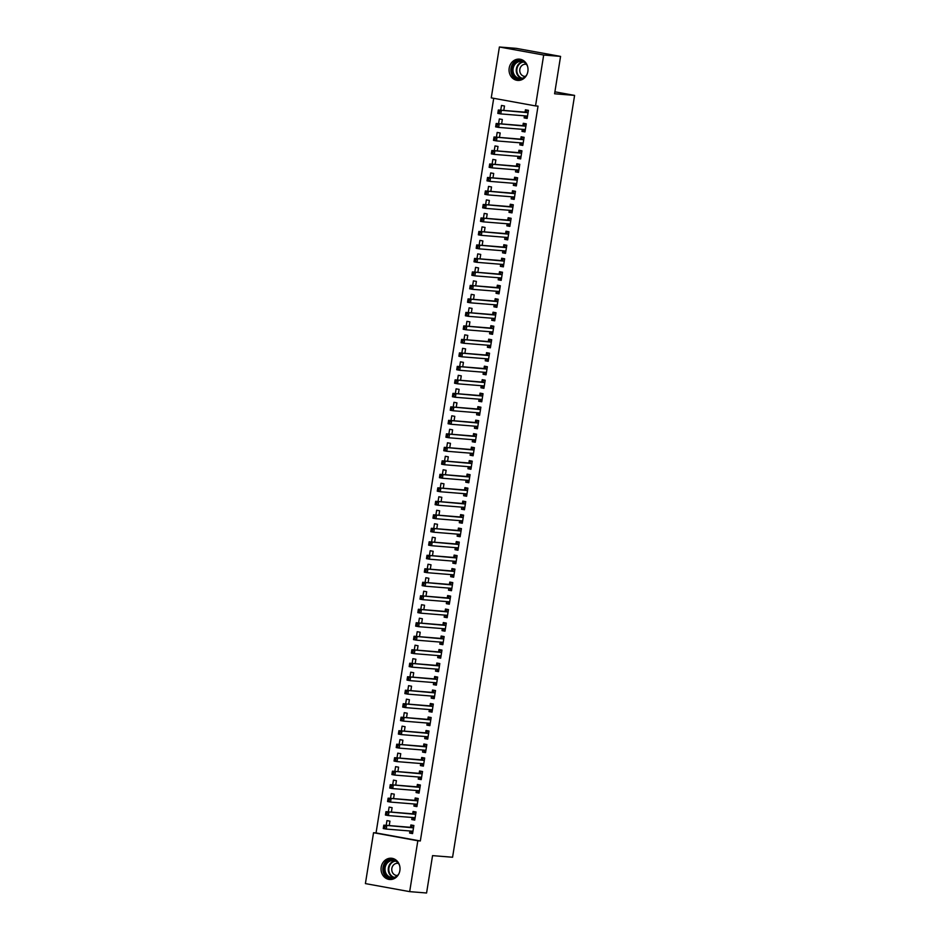 <?xml version="1.0" encoding="UTF-8"?>
<svg xmlns="http://www.w3.org/2000/svg" width="940" height="940" viewBox="0 0 940 940"><rect width="100%" height="100%" fill="white"/><g stroke="black" fill="none" stroke-linecap="round" stroke-linejoin="round"><path stroke-width="1.41" d="M527.869 71.475A10.669 9.482 94.6 0 1 517.682 80.405A10.669 9.482 94.6 0 1 509.198 68.079A10.669 9.482 94.6 0 1 519.397 59.138A10.669 9.482 94.6 0 1 527.869 71.475M399.876 870.558A10.669 9.482 94.6 0 1 389.689 879.499A10.669 9.482 94.6 0 1 381.205 867.162A10.669 9.482 94.6 0 1 391.404 858.232A10.669 9.482 94.6 0 1 399.876 870.558M493.712 98.312L376.047 832.934L373.544 832.723L417.83 840.771L409.676 891.637L365.402 883.6L373.544 832.723M491.256 97.866L499.399 47L543.684 55.037L535.53 105.915L491.256 97.866M543.684 55.037L560.569 56.4L516.283 48.363L499.399 47M560.569 56.4L554.588 93.777L574.598 95.398L554.894 91.815M574.598 95.398L452.575 857.245L432.553 855.623L426.572 893L409.676 891.637M498.576 123.692L499.34 118.945L502.336 119.486L501.619 123.927M525.014 131.635L521.982 131.388L524.966 131.929L526.271 123.833L523.274 123.293L522.922 125.478M521.982 131.388L522.311 129.321M494.252 150.67L495.016 145.935L498.012 146.476L497.295 150.917M520.701 158.613L517.658 158.367L520.654 158.919L521.947 150.823L518.951 150.271L518.598 152.456M517.658 158.367L517.987 156.31M489.94 177.66L490.692 172.913L493.688 173.465L492.971 177.907M516.377 185.603L513.334 185.356L516.33 185.897L517.623 177.801L514.627 177.261L514.286 179.446M513.334 185.356L513.663 183.3M485.616 204.65L486.368 199.903L489.364 200.443L488.647 204.897M512.053 212.593L509.01 212.346L512.006 212.887L513.299 204.791L510.303 204.25L509.962 206.436M509.01 212.346L509.339 210.278M481.292 231.639L482.044 226.893L485.04 227.433L484.323 231.875M507.729 239.583L504.686 239.336L507.682 239.876L508.975 231.78L505.99 231.24L505.638 233.425M504.686 239.336L505.015 237.268M476.968 258.618L477.731 253.882L480.716 254.423L480.011 258.864M503.405 266.561L500.362 266.326L503.358 266.866L504.651 258.77L501.666 258.23L501.314 260.404M500.362 266.326L500.691 264.257M472.644 285.607L473.407 280.86L476.392 281.413L475.687 285.854M499.081 293.55L496.038 293.304L499.034 293.856L500.327 285.76L497.342 285.208L496.99 287.393M496.038 293.304L496.379 291.247M468.32 312.597L469.084 307.85L472.068 308.39L471.363 312.844M494.757 320.54L491.726 320.293L494.71 320.834L496.014 312.738L493.018 312.197L492.666 314.383M491.726 320.293L492.055 318.225M463.996 339.587L464.76 334.84L467.756 335.38L467.039 339.834M490.433 347.53L487.402 347.283L490.386 347.823L491.69 339.728L488.694 339.187L488.342 341.373M487.402 347.283L487.731 345.215M459.672 366.565L460.436 361.829L463.432 362.37L462.715 366.812M486.121 374.508L483.078 374.273L486.062 374.813L487.366 366.718L484.37 366.177L484.018 368.351M483.078 374.273L483.407 372.205M455.348 393.555L456.112 388.819L459.108 389.36L458.391 393.801M481.797 401.498L478.754 401.251L481.75 401.803L483.043 393.707L480.046 393.155L479.706 395.34M478.754 401.251L479.083 399.195M451.036 420.544L451.788 415.797L454.784 416.349L454.067 420.791M477.473 428.487L474.43 428.24L477.426 428.781L478.719 420.685L475.722 420.145L475.382 422.33M474.43 428.24L474.759 426.184M446.712 447.534L447.464 442.787L450.46 443.328L449.743 447.781M473.149 455.477L470.106 455.23L473.102 455.771L474.395 447.675L471.41 447.135L471.058 449.32M470.106 455.23L470.435 453.162M442.387 474.524L443.139 469.777L446.136 470.317L445.431 474.759M468.825 482.467L465.782 482.22L468.778 482.761L470.071 474.665L467.086 474.124L466.734 476.31M465.782 482.22L466.111 480.152M438.064 501.502L438.827 496.767L441.812 497.307L441.107 501.748M464.501 509.445L461.458 509.198L464.454 509.75L465.747 501.655L462.762 501.102L462.41 503.288M461.458 509.198L461.798 507.142M433.74 528.491L434.503 523.745L437.488 524.297L436.783 528.738M460.177 536.435L457.146 536.188L460.13 536.728L461.434 528.633L458.438 528.092L458.086 530.278M457.146 536.188L457.474 534.131M429.416 555.481L430.179 550.734L433.164 551.275L432.459 555.728M455.853 563.424L452.822 563.178L455.806 563.718L457.11 555.622L454.114 555.082L453.762 557.267M452.822 563.178L453.151 561.11M425.091 582.471L425.855 577.724L428.852 578.264L428.135 582.706M451.529 590.414L448.498 590.167L451.482 590.708L452.786 582.612L449.79 582.072L449.438 584.257M448.498 590.167L448.827 588.099M420.768 609.449L421.531 604.714L424.528 605.254L423.811 609.696M447.217 617.392L444.173 617.157L447.17 617.698L448.462 609.602L445.466 609.05L445.113 611.235M444.173 617.157L444.503 615.089M416.455 636.439L417.207 631.692L420.204 632.244L419.487 636.686M442.893 644.382L439.849 644.135L442.846 644.687L444.138 636.58L441.142 636.039L440.801 638.225M439.849 644.135L440.179 642.079M412.131 663.428L412.883 658.682L415.88 659.222L415.163 663.675M438.569 671.371L435.526 671.125L438.522 671.665L439.814 663.57L436.818 663.029L436.477 665.215M435.526 671.125L435.855 669.057M407.807 690.418L408.559 685.671L411.555 686.212L410.839 690.665M434.245 698.361L431.202 698.115L434.198 698.655L435.49 690.559L432.506 690.019L432.153 692.204M431.202 698.115L431.531 696.047M403.483 717.396L404.247 712.661L407.231 713.202L406.527 717.643M429.921 725.339L426.878 725.104L429.874 725.645L431.166 717.549L428.182 717.009L427.829 719.182M426.878 725.104L427.207 723.036M399.159 744.386L399.923 739.639L402.907 740.191L402.203 744.633M425.597 752.329L422.554 752.082L425.55 752.635L426.842 744.539L423.858 743.986L423.505 746.172M422.554 752.082L422.894 750.026M394.835 771.376L395.599 766.629L398.584 767.169L397.879 771.623M421.273 779.319L418.241 779.072L421.226 779.613L422.53 771.517L419.534 770.976L419.181 773.162M418.241 779.072L418.57 777.004M390.511 798.366L391.275 793.618L394.271 794.159L393.555 798.612M416.949 806.309L413.917 806.062L416.902 806.602L418.206 798.507L415.21 797.966L414.857 800.152M413.917 806.062L414.246 803.994M386.187 825.343L386.951 820.608L389.947 821.149L389.231 825.59M412.637 833.298L409.593 833.052L412.578 833.592L413.882 825.496L410.886 824.956L410.533 827.13M409.593 833.052L409.922 830.984M376.047 832.934L420.333 840.971L538.033 106.114L535.53 105.915M414.787 819.798L411.755 819.551L414.74 820.091L416.044 811.995L413.048 811.455L412.695 813.641M411.755 819.551L412.084 817.495M388.349 811.855L389.113 807.107L392.109 807.66L391.393 812.101M419.111 792.808L416.079 792.561L419.064 793.113L420.368 785.018L417.372 784.465L417.019 786.651M416.079 792.561L416.408 790.505M392.673 784.865L393.437 780.13L396.422 780.67L395.716 785.111M423.435 765.83L420.403 765.583L423.388 766.124L424.692 758.028L421.696 757.487L421.343 759.673M420.403 765.583L420.732 763.515M396.997 757.887L397.761 753.14L400.745 753.68L400.041 758.122M427.759 738.84L424.716 738.593L427.712 739.134L429.004 731.038L426.02 730.498L425.667 732.683M424.716 738.593L425.056 736.525M401.321 730.897L402.085 726.15L405.07 726.691L404.365 731.144M432.083 711.85L429.039 711.604L432.036 712.144L433.328 704.048L430.344 703.508L429.991 705.693M429.039 711.604L429.369 709.547M405.645 703.907L406.397 699.16L409.394 699.712L408.689 704.154M436.407 684.861L433.363 684.614L436.36 685.166L437.652 677.07L434.668 676.518L434.315 678.704M433.363 684.614L433.693 682.558M409.969 676.918L410.721 672.182L413.718 672.723L413.001 677.164M440.731 657.883L437.688 657.636L440.684 658.176L441.976 650.081L438.98 649.54L438.639 651.726M437.688 657.636L438.017 655.568M414.293 649.928L415.045 645.192L418.041 645.733L417.325 650.175M445.055 630.893L442.012 630.646L445.008 631.186L446.3 623.091L443.304 622.55L442.963 624.736M442.012 630.646L442.341 628.578M418.606 622.95L419.369 618.203L422.365 618.743L421.649 623.197M449.379 603.903L446.336 603.656L449.32 604.197L450.624 596.101L447.628 595.561L447.276 597.746M446.336 603.656L446.664 601.588M422.93 595.96L423.693 591.213L426.69 591.754L425.973 596.207M453.691 576.913L450.66 576.667L453.644 577.219L454.948 569.123L451.952 568.571L451.599 570.756M450.66 576.667L450.988 574.61M427.254 568.97L428.017 564.235L431.014 564.776L430.297 569.217M458.015 549.923L454.984 549.688L457.968 550.229L459.272 542.133L456.276 541.593L455.923 543.766M454.984 549.688L455.312 547.62M431.578 541.981L432.341 537.245L435.326 537.786L434.621 542.227M462.339 522.946L459.296 522.699L462.292 523.239L463.585 515.144L460.6 514.603L460.248 516.788M459.296 522.699L459.637 520.631M435.902 515.003L436.665 510.255L439.65 510.796L438.945 515.249M466.663 495.956L463.62 495.709L466.616 496.25L467.909 488.154L464.924 487.613L464.572 489.799M463.62 495.709L463.949 493.641M440.226 488.013L440.989 483.266L443.974 483.806L443.269 488.26M470.987 468.966L467.944 468.719L470.94 469.272L472.233 461.164L469.248 460.623L468.896 462.809M467.944 468.719L468.273 466.663M444.549 461.023L445.302 456.276L448.298 456.828L447.581 461.27M475.311 441.976L472.268 441.741L475.264 442.282L476.556 434.186L473.56 433.634L473.22 435.819M472.268 441.741L472.597 439.673M448.873 434.033L449.626 429.298L452.622 429.839L451.905 434.28M479.635 414.998L476.592 414.752L479.588 415.292L480.88 407.196L477.884 406.656L477.544 408.841M476.592 414.752L476.921 412.684M453.197 407.055L453.95 402.308L456.946 402.849L456.229 407.29M483.959 388.009L480.916 387.762L483.912 388.302L485.204 380.207L482.208 379.666L481.856 381.852M480.916 387.762L481.245 385.694M457.51 380.065L458.274 375.319L461.27 375.859L460.553 380.312M488.271 361.019L485.24 360.772L488.224 361.312L489.529 353.217L486.532 352.676L486.18 354.862M485.24 360.772L485.569 358.716M461.834 353.076L462.598 348.329L465.594 348.881L464.877 353.322M492.595 334.029L489.564 333.782L492.548 334.335L493.853 326.239L490.856 325.687L490.504 327.872M489.564 333.782L489.893 331.726M466.158 326.086L466.922 321.351L469.906 321.891L469.201 326.333M496.919 307.051L493.888 306.804L496.872 307.345L498.177 299.249L495.18 298.709L494.828 300.894M493.888 306.804L494.217 304.736M470.482 299.108L471.245 294.361L474.23 294.901L473.525 299.343M501.243 280.061L498.2 279.815L501.196 280.355L502.489 272.259L499.504 271.719L499.152 273.904M498.2 279.815L498.541 277.747M474.806 272.118L475.57 267.371L478.554 267.912L477.849 272.365M505.567 253.072L502.524 252.825L505.52 253.365L506.813 245.27L503.828 244.729L503.476 246.915M502.524 252.825L502.853 250.768M479.13 245.129L479.882 240.382L482.878 240.934L482.173 245.375M509.891 226.082L506.848 225.835L509.844 226.387L511.137 218.292L508.152 217.739L507.8 219.925M506.848 225.835L507.177 223.779M483.454 218.139L484.206 213.404L487.202 213.944L486.485 218.386M514.215 199.104L511.172 198.857L514.168 199.398L515.461 191.302L512.465 190.761L512.124 192.935M511.172 198.857L511.501 196.789M487.778 191.149L488.53 186.414L491.526 186.954L490.809 191.396M518.539 172.114L515.496 171.867L518.492 172.408L519.785 164.312L516.788 163.772L516.448 165.957M515.496 171.867L515.825 169.799M492.09 164.171L492.854 159.424L495.85 159.964L495.133 164.418M522.863 145.124L519.82 144.877L522.804 145.418L524.109 137.322L521.113 136.782L520.76 138.967M519.82 144.877L520.149 142.81M496.414 137.181L497.178 132.434L500.174 132.975L499.457 137.428M527.176 118.135L524.144 117.888L527.129 118.44L528.433 110.344L525.437 109.792L525.084 111.978M524.144 117.888L524.473 115.832M500.738 110.192L501.502 105.445L504.498 105.997L503.781 110.438M420.333 840.971L417.83 840.771M410.063 830.995L412.719 832.746M413.823 825.872L412.519 825.766L413.8 826.002M384.906 826.483L383.708 826.26L383.497 827.611L384.695 827.834L384.906 826.483L386.775 825.696L386.234 829.068L383.25 828.528L383.79 825.156L413.177 827.834A1.363 0.623 100.3 0 0 413.424 827.752L413.529 827.682M412.93 831.407L412.86 831.324A1.363 0.623 100.3 0 0 412.66 831.207L386.234 829.068L384.695 827.834M383.708 826.26L383.79 825.156L410.181 827.282A1.363 0.623 100.3 0 0 410.439 827.212L412.519 825.766M383.497 827.611L383.25 828.528M412.225 817.506L414.881 819.257M415.985 812.383L414.681 812.278L415.962 812.501M387.069 812.982L385.87 812.771L385.659 814.122L386.845 814.334L387.069 812.982L388.937 812.207L388.396 815.579L385.412 815.039L385.952 811.667L415.339 814.334A1.363 0.623 100.3 0 0 415.586 814.252L415.691 814.181M415.092 817.918L415.01 817.823A1.363 0.623 100.3 0 0 414.822 817.718A1.363 0.623 100.3 0 0 414.798 817.706L388.396 815.579L386.845 814.334M385.87 812.771L385.952 811.667L412.343 813.793A1.363 0.623 100.3 0 0 412.589 813.711L414.681 812.278M385.659 814.122L385.412 815.039M414.387 804.005L417.043 805.756M418.147 798.883L416.843 798.777L418.124 799.012M389.231 799.493L388.032 799.282L387.821 800.621L389.007 800.845L389.231 799.493L391.099 798.706L390.558 802.09L387.574 801.538L388.114 798.166L417.501 800.845A1.363 0.623 100.3 0 0 417.748 800.763L417.853 800.692M417.254 804.417L417.172 804.334A1.363 0.623 100.3 0 0 416.984 804.217A1.363 0.623 100.3 0 0 416.961 804.217L390.558 802.09L389.007 800.845M388.032 799.282L388.114 798.166L414.505 800.304A1.363 0.623 100.3 0 0 414.752 800.222L416.843 798.777M387.821 800.621L387.574 801.538M397.268 876.233A9.236 8.202 94.6 0 1 386.986 876.162A9.236 8.202 94.6 0 1 386.023 863.178A9.236 8.202 94.6 0 1 397.596 861.851A9.236 8.202 94.6 0 1 398.36 862.661M399.629 865.611A8.542 7.591 -85.4 0 0 397.514 862.403A8.542 7.591 -85.4 0 0 393.296 860.511A8.542 7.591 -85.4 0 0 385.6 865.881A8.542 7.591 -85.4 0 0 387.703 875.657A8.542 7.591 -85.4 0 0 391.921 877.549A8.542 7.591 -85.4 0 0 398.995 873.519M398.466 863.461A6.087 5.405 -85.4 0 0 397.667 863.331A6.087 5.405 -85.4 0 0 392.18 867.15A6.087 5.405 -85.4 0 0 393.684 874.118A6.087 5.405 -85.4 0 0 396.68 875.457A6.087 5.405 -85.4 0 0 397.503 875.457M392.591 858.408A10.598 9.412 -85.4 0 0 383.497 865.388A10.598 9.412 -85.4 0 0 386.211 877.22A10.598 9.412 -85.4 0 0 390.899 879.499M525.26 77.15A9.236 8.202 94.6 0 1 514.979 77.068A9.236 8.202 94.6 0 1 514.015 64.096A9.236 8.202 94.6 0 1 525.589 62.757A9.236 8.202 94.6 0 1 526.353 63.579M527.622 66.528A8.542 7.591 -85.4 0 0 525.507 63.321A8.542 7.591 -85.4 0 0 521.289 61.417A8.542 7.591 -85.4 0 0 513.593 66.799A8.542 7.591 -85.4 0 0 515.696 76.563A8.542 7.591 -85.4 0 0 519.914 78.467A8.542 7.591 -85.4 0 0 526.988 74.436M526.459 64.378A6.087 5.405 -85.4 0 0 525.66 64.249A6.087 5.405 -85.4 0 0 520.173 68.068A6.087 5.405 -85.4 0 0 521.677 75.024A6.087 5.405 -85.4 0 0 524.673 76.375A6.087 5.405 -85.4 0 0 525.495 76.375M520.584 59.326A10.598 9.412 -85.4 0 0 511.489 66.305A10.598 9.412 -85.4 0 0 514.204 78.126A10.598 9.412 -85.4 0 0 518.892 80.417M416.549 790.516L419.205 792.267M420.309 785.394L419.005 785.288L420.286 785.523M391.393 786.005L390.194 785.781L389.971 787.133L391.169 787.356L391.393 786.005L393.261 785.217L392.72 788.59L389.736 788.049L390.264 784.677L419.663 787.344A1.363 0.623 100.3 0 0 419.91 787.274L420.015 787.203M419.416 790.928L419.334 790.834A1.363 0.623 100.3 0 0 419.146 790.728L392.72 788.59L391.169 787.356M390.194 785.781L390.264 784.677L416.667 786.803A1.363 0.623 100.3 0 0 416.913 786.721L419.005 785.288M389.971 787.133L389.736 788.049M418.711 777.016L421.367 778.766M422.46 771.893L421.167 771.787L422.448 772.022M393.555 772.504L392.356 772.292L392.133 773.644L393.331 773.855L393.555 772.504L395.423 771.728L394.882 775.101L391.886 774.56L392.427 771.176L421.825 773.855A1.363 0.623 100.3 0 0 422.072 773.773L422.178 773.702M421.578 777.427L421.496 777.345A1.363 0.623 100.3 0 0 421.308 777.227L394.882 775.101L393.331 773.855M392.356 772.292L392.427 771.176L418.829 773.315A1.363 0.623 100.3 0 0 419.076 773.232L421.167 771.787M392.133 773.644L391.886 774.56M420.862 763.527L423.529 765.278M424.622 758.404L423.329 758.298L424.61 758.533M395.716 759.015L394.518 758.792L394.295 760.143L395.493 760.366L395.716 759.015L397.585 758.227L397.044 761.6L394.048 761.059L394.589 757.687L423.987 760.366A1.363 0.623 100.3 0 0 424.234 760.284L424.339 760.213M423.74 763.938L423.658 763.856A1.363 0.623 100.3 0 0 423.47 763.738L397.044 761.6L395.493 760.366M394.518 758.792L394.589 757.687L420.991 759.814A1.363 0.623 100.3 0 0 421.238 759.743L423.329 758.298M394.295 760.143L394.048 761.059M423.024 750.038L425.691 751.789M426.784 744.915L425.491 744.809L426.772 745.032M397.879 745.526L396.68 745.303L396.457 746.654L397.655 746.865L397.879 745.526L399.747 744.739L399.206 748.111L396.21 747.57L396.751 744.198L426.149 746.865A1.363 0.623 100.3 0 0 426.396 746.795L426.502 746.712M425.902 750.449L425.82 750.355A1.363 0.623 100.3 0 0 425.632 750.249A1.363 0.623 100.3 0 0 425.609 750.238L399.206 748.111L397.655 746.865M396.68 745.303L396.751 744.198L423.153 746.325A1.363 0.623 100.3 0 0 423.399 746.243L425.491 744.809M396.457 746.654L396.21 747.57M425.186 736.537L427.853 738.288M428.946 731.414L427.653 731.308L428.934 731.543M400.041 732.025L398.842 731.814L398.619 733.165L399.817 733.376L400.041 732.025L401.909 731.25L401.368 734.622L398.372 734.07L398.913 730.697L428.311 733.376A1.363 0.623 100.3 0 0 428.558 733.294L428.663 733.224M428.064 736.948L427.982 736.866A1.363 0.623 100.3 0 0 427.794 736.749A1.363 0.623 100.3 0 0 427.771 736.749L401.368 734.622L399.817 733.376M398.842 731.814L398.913 730.697L425.315 732.836A1.363 0.623 100.3 0 0 425.562 732.754L427.653 731.308M398.619 733.165L398.372 734.07M427.348 723.048L430.015 724.799M431.108 717.925L429.815 717.819L431.096 718.054M402.191 718.536L401.004 718.313L400.781 719.664L401.979 719.887L402.191 718.536L404.071 717.749L403.53 721.121L400.534 720.581L401.075 717.208L430.473 719.887A1.363 0.623 100.3 0 0 430.72 719.805L430.826 719.735M430.226 723.459L430.144 723.377A1.363 0.623 100.3 0 0 429.956 723.26L403.53 721.121L401.979 719.887M401.004 718.313L401.075 717.208L427.477 719.335A1.363 0.623 100.3 0 0 427.724 719.264L429.815 717.819M400.781 719.664L400.534 720.581M429.51 709.559L432.165 711.31M433.27 704.424L431.965 704.33L433.246 704.553M404.353 705.035L403.166 704.824L402.943 706.175L404.141 706.386L404.353 705.035L406.233 704.26L405.692 707.632L402.696 707.091L403.237 703.719L432.623 706.386A1.363 0.623 100.3 0 0 432.882 706.304L432.988 706.234M432.388 709.97L432.306 709.876A1.363 0.623 100.3 0 0 432.118 709.77L405.692 707.632L404.141 706.386M403.166 704.824L403.237 703.719L429.639 705.846A1.363 0.623 100.3 0 0 429.886 705.764L431.965 704.33M402.943 706.175L402.696 707.091M431.672 696.058L434.327 697.809M435.431 690.935L434.127 690.83L435.408 691.065M406.515 691.546L405.316 691.335L405.105 692.674L406.303 692.898L406.515 691.546L408.395 690.759L407.854 694.131L404.858 693.591L405.399 690.218L434.785 692.898A1.363 0.623 100.3 0 0 435.044 692.815L435.138 692.745M434.55 696.47L434.468 696.387A1.363 0.623 100.3 0 0 434.28 696.27A1.363 0.623 100.3 0 0 434.245 696.27L407.854 694.131L406.303 692.898M405.316 691.335L405.399 690.218L431.801 692.357A1.363 0.623 100.3 0 0 432.048 692.275L434.127 690.83M405.105 692.674L404.858 693.591M433.834 682.569L436.489 684.32M437.594 677.446L436.289 677.341L437.57 677.576M408.677 678.057L407.478 677.834L407.267 679.185L408.465 679.397L408.677 678.057L410.557 677.27L410.016 680.642L407.02 680.102L407.561 676.73L436.947 679.397A1.363 0.623 100.3 0 0 437.206 679.326L437.3 679.256M436.712 682.981L436.63 682.886A1.363 0.623 100.3 0 0 436.442 682.781A1.363 0.623 100.3 0 0 436.407 682.769L410.016 680.642L408.465 679.397M407.478 677.834L407.561 676.73L433.963 678.856A1.363 0.623 100.3 0 0 434.21 678.774L436.289 677.341M407.267 679.185L407.02 680.102M435.995 669.068L438.651 670.819M439.755 663.945L438.451 663.84L439.732 664.075M410.839 664.557L409.64 664.345L409.429 665.696L410.627 665.908L410.839 664.557L412.719 663.781L412.178 667.153L409.182 666.601L409.723 663.229L439.109 665.908A1.363 0.623 100.3 0 0 439.356 665.826L439.462 665.755M438.874 669.48L438.792 669.398A1.363 0.623 100.3 0 0 438.604 669.28A1.363 0.623 100.3 0 0 438.569 669.28L412.178 667.153L410.627 665.908M409.64 664.345L409.723 663.229L436.125 665.367A1.363 0.623 100.3 0 0 436.372 665.285L438.451 663.84M409.429 665.696L409.182 666.601M438.157 655.58L440.813 657.33M441.918 650.457L440.613 650.351L441.894 650.586M413.001 651.067L411.802 650.844L411.591 652.195L412.789 652.419L413.001 651.067L414.881 650.28L414.34 653.652L411.344 653.112L411.885 649.74L441.271 652.419A1.363 0.623 100.3 0 0 441.518 652.337L441.624 652.266M441.024 655.991L440.954 655.909A1.363 0.623 100.3 0 0 440.766 655.791L414.34 653.652L412.789 652.419M411.802 650.844L411.885 649.74L438.287 651.866A1.363 0.623 100.3 0 0 438.534 651.796L440.613 650.351M411.591 652.195L411.344 653.112M440.32 642.091L442.975 643.841M444.079 636.968L442.775 636.862L444.056 637.085M415.163 637.567L413.964 637.355L413.753 638.707L414.951 638.918L415.163 637.567L417.031 636.791L416.502 640.164L413.506 639.623L414.047 636.251L443.433 638.918A1.363 0.623 100.3 0 0 443.68 638.848L443.786 638.765M443.187 642.502L443.116 642.408A1.363 0.623 100.3 0 0 442.928 642.302L416.502 640.164L414.951 638.918M413.964 637.355L414.047 636.251L440.449 638.377A1.363 0.623 100.3 0 0 440.696 638.295L442.775 636.862M413.753 638.707L413.506 639.623M442.481 628.59L445.137 630.341M446.241 623.467L444.937 623.361L446.218 623.596M417.325 624.078L416.126 623.866L415.915 625.206L417.113 625.429L417.325 624.078L419.193 623.291L418.653 626.675L415.668 626.122L416.209 622.75L445.595 625.429A1.363 0.623 100.3 0 0 445.842 625.347L445.948 625.276M445.349 629.001L445.278 628.919A1.363 0.623 100.3 0 0 445.09 628.801A1.363 0.623 100.3 0 0 445.055 628.801L418.653 626.675L417.113 625.429M416.126 623.866L416.209 622.75L442.599 624.889A1.363 0.623 100.3 0 0 442.858 624.806L444.937 623.361M415.915 625.206L415.668 626.122M444.644 615.101L447.299 616.852M448.404 609.978L447.099 609.872L448.38 610.107M419.487 610.589L418.288 610.366L418.077 611.717L419.275 611.94L419.487 610.589L421.355 609.802L420.815 613.174L417.83 612.633L418.37 609.261L447.757 611.928A1.363 0.623 100.3 0 0 448.004 611.858L448.11 611.787M447.511 615.512L447.44 615.418A1.363 0.623 100.3 0 0 447.24 615.312A1.363 0.623 100.3 0 0 447.217 615.312L420.815 613.174L419.275 611.94M418.288 610.366L418.37 609.261L444.761 611.388A1.363 0.623 100.3 0 0 445.02 611.317L447.099 609.872M418.077 611.717L417.83 612.633M446.805 601.6L449.461 603.351M450.565 596.477L449.261 596.371L450.542 596.606M421.649 597.088L420.45 596.877L420.239 598.228L421.437 598.439L421.649 597.088L423.517 596.312L422.977 599.685L419.992 599.144L420.532 595.76L449.919 598.439A1.363 0.623 100.3 0 0 450.166 598.357L450.272 598.287M449.673 602.011L449.602 601.929A1.363 0.623 100.3 0 0 449.402 601.811L422.977 599.685L421.437 598.439M420.45 596.877L420.532 595.76L446.923 597.899A1.363 0.623 100.3 0 0 447.181 597.817L449.261 596.371M420.239 598.228L419.992 599.144M448.968 588.111L451.623 589.862M452.728 582.988L451.423 582.882L452.704 583.117M423.811 583.599L422.612 583.376L422.401 584.727L423.588 584.95L423.811 583.599L425.679 582.812L425.139 586.184L422.154 585.644L422.695 582.271L452.081 584.95A1.363 0.623 100.3 0 0 452.328 584.868L452.434 584.798M451.835 588.522L451.752 588.44A1.363 0.623 100.3 0 0 451.564 588.322L425.139 586.184L423.588 584.95M422.612 583.376L422.695 582.271L449.085 584.398A1.363 0.623 100.3 0 0 449.332 584.327L451.423 582.882M422.401 584.727L422.154 585.644M451.13 574.622L453.785 576.373M454.889 569.499L453.585 569.393L454.866 569.616M425.973 570.11L424.774 569.887L424.563 571.238L425.75 571.449L425.973 570.11L427.841 569.323L427.301 572.695L424.316 572.154L424.856 568.782L454.243 571.449A1.363 0.623 100.3 0 0 454.49 571.379L454.596 571.297M453.997 575.033L453.914 574.939A1.363 0.623 100.3 0 0 453.726 574.834L427.301 572.695L425.75 571.449M424.774 569.887L424.856 568.782L451.247 570.909A1.363 0.623 100.3 0 0 451.494 570.827L453.585 569.393M424.563 571.238L424.316 572.154M453.291 561.121L455.947 562.872M457.052 555.998L455.747 555.893L457.028 556.128M428.135 556.609L426.936 556.398L426.713 557.749L427.912 557.961L428.135 556.609L430.003 555.834L429.463 559.206L426.478 558.654L427.007 555.282L456.405 557.961A1.363 0.623 100.3 0 0 456.652 557.878L456.758 557.808M456.159 561.533L456.076 561.45A1.363 0.623 100.3 0 0 455.888 561.333A1.363 0.623 100.3 0 0 455.865 561.333L429.463 559.206L427.912 557.961M426.936 556.398L427.007 555.282L453.409 557.42A1.363 0.623 100.3 0 0 453.656 557.338L455.747 555.893M426.713 557.749L426.478 558.654M455.454 547.632L458.109 549.383M459.202 542.509L457.909 542.404L459.19 542.639M430.297 543.12L429.098 542.897L428.875 544.248L430.073 544.471L430.297 543.12L432.165 542.333L431.625 545.705L428.628 545.165L429.169 541.793L458.567 544.471A1.363 0.623 100.3 0 0 458.814 544.389L458.92 544.319M458.321 548.043L458.238 547.961A1.363 0.623 100.3 0 0 458.05 547.844A1.363 0.623 100.3 0 0 458.027 547.844L431.625 545.705L430.073 544.471M429.098 542.897L429.169 541.793L455.571 543.919A1.363 0.623 100.3 0 0 455.818 543.849L457.909 542.404M428.875 544.248L428.628 545.165M457.604 534.143L460.271 535.894M461.364 529.009L460.071 528.914L461.352 529.138M432.459 529.62L431.26 529.408L431.037 530.759L432.236 530.971L432.459 529.62L434.327 528.844L433.787 532.216L430.79 531.676L431.331 528.303L460.729 530.971A1.363 0.623 100.3 0 0 460.976 530.889L461.082 530.818M460.483 534.554L460.4 534.461A1.363 0.623 100.3 0 0 460.212 534.355L433.787 532.216L432.236 530.971M431.26 529.408L431.331 528.303L457.733 530.43A1.363 0.623 100.3 0 0 457.98 530.348L460.071 528.914M431.037 530.759L430.79 531.676M459.766 520.643L462.433 522.393M463.526 515.519L462.233 515.414L463.514 515.649M434.621 516.13L433.422 515.919L433.199 517.259L434.397 517.482L434.621 516.13L436.489 515.343L435.948 518.716L432.952 518.175L433.493 514.803L462.891 517.482A1.363 0.623 100.3 0 0 463.138 517.399L463.244 517.329M462.645 521.054L462.562 520.971A1.363 0.623 100.3 0 0 462.374 520.854L435.948 518.716L434.397 517.482M433.422 515.919L433.493 514.803L459.895 516.941A1.363 0.623 100.3 0 0 460.142 516.859L462.233 515.414M433.199 517.259L432.952 518.175M461.928 507.154L464.595 508.904M465.688 502.031L464.395 501.925L465.676 502.16M436.783 502.642L435.584 502.418L435.361 503.77L436.56 503.981L436.783 502.642L438.651 501.854L438.111 505.227L435.114 504.686L435.655 501.314L465.053 503.981A1.363 0.623 100.3 0 0 465.3 503.911L465.406 503.84M464.806 507.565L464.724 507.471A1.363 0.623 100.3 0 0 464.536 507.365L438.111 505.227L436.56 503.981M435.584 502.418L435.655 501.314L462.057 503.44A1.363 0.623 100.3 0 0 462.304 503.358L464.395 501.925M435.361 503.77L435.114 504.686M464.09 493.653L466.757 495.404M467.85 488.53L466.557 488.424L467.838 488.659M438.933 489.141L437.746 488.929L437.523 490.281L438.721 490.492L438.933 489.141L440.813 488.365L440.272 491.738L437.276 491.185L437.817 487.813L467.215 490.492A1.363 0.623 100.3 0 0 467.462 490.41L467.568 490.339M466.969 494.064L466.886 493.982A1.363 0.623 100.3 0 0 466.698 493.864A1.363 0.623 100.3 0 0 466.675 493.864L440.272 491.738L438.721 490.492M437.746 488.929L437.817 487.813L464.219 489.952A1.363 0.623 100.3 0 0 464.466 489.869L466.557 488.424M437.523 490.281L437.276 491.185M466.252 480.164L468.907 481.914M470.012 475.041L468.707 474.935L469.988 475.17M441.095 475.652L439.908 475.429L439.685 476.78L440.884 477.003L441.095 475.652L442.975 474.865L442.435 478.237L439.438 477.696L439.979 474.324L469.365 477.003A1.363 0.623 100.3 0 0 469.624 476.921L469.73 476.85M469.13 480.575L469.048 480.493A1.363 0.623 100.3 0 0 468.86 480.375A1.363 0.623 100.3 0 0 468.825 480.375L442.435 478.237L440.884 477.003M439.908 475.429L439.979 474.324L466.381 476.451A1.363 0.623 100.3 0 0 466.628 476.38L468.707 474.935M439.685 476.78L439.438 477.696M468.414 466.675L471.069 468.426M472.174 461.552L470.87 461.446L472.15 461.669M443.257 462.163L442.059 461.94L441.847 463.291L443.046 463.502L443.257 462.163L445.137 461.376L444.596 464.748L441.6 464.207L442.141 460.835L471.528 463.502A1.363 0.623 100.3 0 0 471.786 463.432L471.88 463.349M471.293 467.086L471.21 466.992A1.363 0.623 100.3 0 0 471.022 466.886L444.596 464.748L443.046 463.502M442.059 461.94L442.141 460.835L468.543 462.962A1.363 0.623 100.3 0 0 468.79 462.88L470.87 461.446M441.847 463.291L441.6 464.207M470.576 453.174L473.231 454.925M474.336 448.051L473.031 447.945L474.312 448.18M445.419 448.662L444.221 448.451L444.009 449.79L445.207 450.013L445.419 448.662L447.299 447.875L446.759 451.259L443.762 450.707L444.303 447.334L473.69 450.013A1.363 0.623 100.3 0 0 473.948 449.931L474.042 449.861M473.454 453.585L473.372 453.503A1.363 0.623 100.3 0 0 473.184 453.386L446.759 451.259L445.207 450.013M444.221 448.451L444.303 447.334L470.705 449.473A1.363 0.623 100.3 0 0 470.952 449.39L473.031 447.945M444.009 449.79L443.762 450.707M472.738 439.685L475.393 441.436M476.498 434.562L475.194 434.456L476.474 434.691M447.581 435.173L446.382 434.95L446.171 436.301L447.37 436.524L447.581 435.173L449.461 434.386L448.921 437.758L445.924 437.218L446.465 433.845L475.852 436.512A1.363 0.623 100.3 0 0 476.098 436.442L476.204 436.372M475.616 440.096L475.534 440.002A1.363 0.623 100.3 0 0 475.346 439.897A1.363 0.623 100.3 0 0 475.311 439.897L448.921 437.758L447.37 436.524M446.382 434.95L446.465 433.845L472.867 435.972A1.363 0.623 100.3 0 0 473.114 435.902L475.194 434.456M446.171 436.301L445.924 437.218M474.9 426.184L477.555 427.935M478.66 421.061L477.356 420.956L478.636 421.19M449.743 421.672L448.545 421.461L448.333 422.812L449.531 423.024L449.743 421.672L451.623 420.897L451.082 424.269L448.086 423.728L448.627 420.345L478.014 423.024A1.363 0.623 100.3 0 0 478.26 422.941L478.366 422.871M477.767 426.596L477.696 426.513A1.363 0.623 100.3 0 0 477.508 426.396A1.363 0.623 100.3 0 0 477.473 426.396L451.082 424.269L449.531 423.024M448.545 421.461L448.627 420.345L475.029 422.483A1.363 0.623 100.3 0 0 475.276 422.401L477.356 420.956M448.333 422.812L448.086 423.728M477.062 412.695L479.717 414.446M480.822 407.572L479.518 407.466L480.798 407.702M451.905 408.183L450.707 407.96L450.495 409.311L451.694 409.535L451.905 408.183L453.773 407.396L453.245 410.768L450.248 410.228L450.789 406.856L480.176 409.535A1.363 0.623 100.3 0 0 480.422 409.452L480.528 409.382M479.929 413.106L479.858 413.024A1.363 0.623 100.3 0 0 479.67 412.907A1.363 0.623 100.3 0 0 479.635 412.907L453.245 410.768L451.694 409.535M450.707 407.96L450.789 406.856L477.191 408.982A1.363 0.623 100.3 0 0 477.438 408.912L479.518 407.466M450.495 409.311L450.248 410.228M479.224 399.206L481.879 400.957M482.984 394.083L481.68 393.978L482.96 394.201M454.067 394.694L452.869 394.471L452.657 395.822L453.856 396.034L454.067 394.694L455.935 393.907L455.395 397.279L452.41 396.739L452.951 393.366L482.338 396.034A1.363 0.623 100.3 0 0 482.584 395.963L482.69 395.881M482.091 399.618L482.02 399.524A1.363 0.623 100.3 0 0 481.832 399.418A1.363 0.623 100.3 0 0 481.797 399.406L455.395 397.279L453.856 396.034M452.869 394.471L452.951 393.366L479.341 395.493A1.363 0.623 100.3 0 0 479.6 395.411L481.68 393.978M452.657 395.822L452.41 396.739M481.386 385.706L484.041 387.456M485.146 380.582L483.841 380.477L485.122 380.712M456.229 381.194L455.031 380.982L454.819 382.333L456.018 382.545L456.229 381.194L458.097 380.418L457.557 383.79L454.572 383.238L455.113 379.866L484.5 382.545A1.363 0.623 100.3 0 0 484.746 382.463L484.852 382.392M484.253 386.117L484.182 386.035A1.363 0.623 100.3 0 0 483.983 385.917L457.557 383.79L456.018 382.545M455.031 380.982L455.113 379.866L481.503 382.004A1.363 0.623 100.3 0 0 481.762 381.922L483.841 380.477M454.819 382.333L454.572 383.238M483.548 372.216L486.203 373.967M487.308 367.094L486.004 366.988L487.284 367.223M458.391 367.704L457.193 367.481L456.981 368.832L458.18 369.056L458.391 367.704L460.259 366.917L459.719 370.289L456.734 369.749L457.275 366.377L486.662 369.056A1.363 0.623 100.3 0 0 486.908 368.974L487.014 368.903M486.415 372.628L486.344 372.546A1.363 0.623 100.3 0 0 486.145 372.428A1.363 0.623 100.3 0 0 486.121 372.428L459.719 370.289L458.18 369.056M457.193 367.481L457.275 366.377L483.665 368.504A1.363 0.623 100.3 0 0 483.924 368.433L486.004 366.988M456.981 368.832L456.734 369.749M485.71 358.728L488.365 360.478M489.47 353.593L488.166 353.499L489.446 353.722M460.553 354.204L459.355 353.992L459.143 355.344L460.33 355.555L460.553 354.204L462.421 353.428L461.881 356.801L458.896 356.26L459.437 352.888L488.824 355.555A1.363 0.623 100.3 0 0 489.07 355.473L489.176 355.402M488.577 359.139L488.495 359.045A1.363 0.623 100.3 0 0 488.306 358.939A1.363 0.623 100.3 0 0 488.283 358.927L461.881 356.801L460.33 355.555M459.355 353.992L459.437 352.888L485.827 355.014A1.363 0.623 100.3 0 0 486.074 354.932L488.166 353.499M459.143 355.344L458.896 356.26M487.872 345.227L490.527 346.978M491.632 340.104L490.328 339.998L491.608 340.233M462.715 340.715L461.517 340.503L461.305 341.843L462.492 342.066L462.715 340.715L464.583 339.928L464.043 343.3L461.058 342.759L461.599 339.387L490.986 342.066A1.363 0.623 100.3 0 0 491.232 341.984L491.338 341.913M490.739 345.638L490.656 345.556A1.363 0.623 100.3 0 0 490.469 345.438L464.043 343.3L462.492 342.066M461.517 340.503L461.599 339.387L487.989 341.526A1.363 0.623 100.3 0 0 488.236 341.443L490.328 339.998M461.305 341.843L461.058 342.759M490.034 331.738L492.689 333.488M493.794 326.615L492.49 326.509L493.77 326.744M464.877 327.226L463.679 327.002L463.455 328.354L464.654 328.577L464.877 327.226L466.745 326.438L466.205 329.811L463.22 329.27L463.749 325.898L493.147 328.565A1.363 0.623 100.3 0 0 493.394 328.495L493.5 328.424M492.901 332.149L492.819 332.055A1.363 0.623 100.3 0 0 492.63 331.949L466.205 329.811L464.654 328.577M463.679 327.002L463.749 325.898L490.151 328.025A1.363 0.623 100.3 0 0 490.398 327.943L492.49 326.509M463.455 328.354L463.22 329.27M492.196 318.237L494.851 319.988M495.944 313.114L494.652 313.008L495.932 313.243M467.039 313.725L465.841 313.514L465.617 314.865L466.816 315.076L467.039 313.725L468.907 312.95L468.367 316.322L465.37 315.77L465.911 312.397L495.31 315.076A1.363 0.623 100.3 0 0 495.556 314.994L495.662 314.923M495.063 318.648L494.981 318.566A1.363 0.623 100.3 0 0 494.793 318.448L468.367 316.322L466.816 315.076M465.841 313.514L465.911 312.397L492.313 314.536A1.363 0.623 100.3 0 0 492.56 314.454L494.652 313.008M465.617 314.865L465.37 315.77M494.346 304.748L497.013 306.499M498.106 299.625L496.814 299.519L498.094 299.754M469.201 300.236L468.003 300.013L467.779 301.364L468.978 301.587L469.201 300.236L471.069 299.449L470.529 302.821L467.532 302.281L468.073 298.908L497.471 301.587A1.363 0.623 100.3 0 0 497.718 301.505L497.824 301.435M497.225 305.159L497.143 305.077A1.363 0.623 100.3 0 0 496.954 304.96A1.363 0.623 100.3 0 0 496.931 304.96L470.529 302.821L468.978 301.587M468.003 300.013L468.073 298.908L494.475 301.035A1.363 0.623 100.3 0 0 494.722 300.964L496.814 299.519M467.779 301.364L467.532 302.281M496.508 291.259L499.175 293.01M500.268 286.136L498.976 286.03L500.256 286.254M471.363 286.747L470.164 286.524L469.941 287.875L471.14 288.087L471.363 286.747L473.231 285.96L472.691 289.332L469.695 288.791L470.235 285.419L499.634 288.087A1.363 0.623 100.3 0 0 499.88 288.016L499.986 287.934M499.387 291.67L499.305 291.576A1.363 0.623 100.3 0 0 499.116 291.471A1.363 0.623 100.3 0 0 499.093 291.459L472.691 289.332L471.14 288.087M470.164 286.524L470.235 285.419L496.637 287.546A1.363 0.623 100.3 0 0 496.884 287.464L498.976 286.03M469.941 287.875L469.695 288.791M498.67 277.758L501.337 279.509M502.43 272.635L501.138 272.529L502.418 272.764M473.525 273.246L472.327 273.035L472.103 274.374L473.302 274.598L473.525 273.246L475.393 272.459L474.853 275.843L471.856 275.291L472.397 271.918L501.796 274.598A1.363 0.623 100.3 0 0 502.042 274.515L502.148 274.445M501.549 278.17L501.466 278.087A1.363 0.623 100.3 0 0 501.279 277.97L474.853 275.843L473.302 274.598M472.327 273.035L472.397 271.918L498.799 274.057A1.363 0.623 100.3 0 0 499.046 273.975L501.138 272.529M472.103 274.374L471.856 275.291M500.832 264.269L503.499 266.02M504.592 259.146L503.299 259.041L504.58 259.276M475.675 259.757L474.488 259.534L474.265 260.885L475.464 261.108L475.675 259.757L477.555 258.97L477.015 262.342L474.019 261.802L474.559 258.43L503.957 261.097A1.363 0.623 100.3 0 0 504.204 261.026L504.31 260.956M503.711 264.68L503.629 264.587A1.363 0.623 100.3 0 0 503.44 264.481L477.015 262.342L475.464 261.108M474.488 259.534L474.559 258.43L500.961 260.556A1.363 0.623 100.3 0 0 501.208 260.486L503.299 259.041M474.265 260.885L474.019 261.802M502.994 250.768L505.649 252.519M506.754 245.645L505.45 245.54L506.731 245.775M477.837 246.257L476.651 246.045L476.427 247.396L477.626 247.608L477.837 246.257L479.717 245.481L479.177 248.853L476.18 248.313L476.721 244.929L506.108 247.608A1.363 0.623 100.3 0 0 506.366 247.525L506.472 247.455M505.873 251.18L505.791 251.097A1.363 0.623 100.3 0 0 505.603 250.98A1.363 0.623 100.3 0 0 505.567 250.98L479.177 248.853L477.626 247.608M476.651 246.045L476.721 244.929L503.123 247.067A1.363 0.623 100.3 0 0 503.37 246.985L505.45 245.54M476.427 247.396L476.18 248.313M505.156 237.28L507.812 239.03M508.916 232.157L507.612 232.051L508.893 232.286M479.999 232.768L478.801 232.544L478.589 233.895L479.788 234.119L479.999 232.768L481.879 231.98L481.339 235.353L478.343 234.812L478.883 231.44L508.27 234.119A1.363 0.623 100.3 0 0 508.528 234.037L508.622 233.966M508.035 237.691L507.953 237.609A1.363 0.623 100.3 0 0 507.764 237.491A1.363 0.623 100.3 0 0 507.729 237.491L481.339 235.353L479.788 234.119M478.801 232.544L478.883 231.44L505.285 233.567A1.363 0.623 100.3 0 0 505.532 233.496L507.612 232.051M478.589 233.895L478.343 234.812M507.318 223.791L509.974 225.541M511.078 218.667L509.774 218.562L511.055 218.797M482.161 219.279L480.963 219.055L480.751 220.407L481.95 220.618L482.161 219.279L484.041 218.491L483.501 221.863L480.505 221.323L481.045 217.951L510.432 220.618A1.363 0.623 100.3 0 0 510.69 220.547L510.784 220.465M510.197 224.202L510.115 224.108A1.363 0.623 100.3 0 0 509.927 224.002A1.363 0.623 100.3 0 0 509.891 223.99L483.501 221.863L481.95 220.618M480.963 219.055L481.045 217.951L507.447 220.078A1.363 0.623 100.3 0 0 507.694 219.995L509.774 218.562M480.751 220.407L480.505 221.323M509.48 210.29L512.135 212.041M513.24 205.167L511.936 205.061L513.216 205.296M484.323 205.778L483.125 205.566L482.913 206.917L484.112 207.129L484.323 205.778L486.203 205.002L485.663 208.375L482.666 207.822L483.207 204.45L512.594 207.129A1.363 0.623 100.3 0 0 512.841 207.047L512.946 206.976M512.359 210.701L512.277 210.619A1.363 0.623 100.3 0 0 512.089 210.501L485.663 208.375L484.112 207.129M483.125 205.566L483.207 204.45L509.609 206.589A1.363 0.623 100.3 0 0 509.856 206.506L511.936 205.061M482.913 206.917L482.666 207.822M511.642 196.801L514.298 198.552M515.402 191.678L514.098 191.572L515.379 191.807M486.485 192.289L485.287 192.066L485.075 193.417L486.274 193.64L486.485 192.289L488.365 191.501L487.825 194.874L484.829 194.333L485.369 190.961L514.756 193.64A1.363 0.623 100.3 0 0 515.003 193.558L515.108 193.487M514.509 197.212L514.438 197.13A1.363 0.623 100.3 0 0 514.251 197.012L487.825 194.874L486.274 193.64M485.287 192.066L485.369 190.961L511.771 193.088A1.363 0.623 100.3 0 0 512.018 193.017L514.098 191.572M485.075 193.417L484.829 194.333M513.804 183.312L516.46 185.062M517.564 178.189L516.26 178.083L517.54 178.306M488.647 178.788L487.449 178.576L487.237 179.928L488.436 180.139L488.647 178.788L490.515 178.013L489.987 181.385L486.99 180.844L487.531 177.472L516.918 180.139A1.363 0.623 100.3 0 0 517.164 180.057L517.27 179.987M516.671 183.723L516.601 183.629A1.363 0.623 100.3 0 0 516.413 183.523A1.363 0.623 100.3 0 0 516.377 183.512L489.987 181.385L488.436 180.139M487.449 178.576L487.531 177.472L513.933 179.599A1.363 0.623 100.3 0 0 514.18 179.517L516.26 178.083M487.237 179.928L486.99 180.844M515.966 169.811L518.621 171.562M519.726 164.688L518.422 164.582L519.702 164.817M490.809 165.299L489.611 165.088L489.399 166.427L490.598 166.65L490.809 165.299L492.678 164.512L492.137 167.884L489.153 167.343L489.693 163.971L519.08 166.65A1.363 0.623 100.3 0 0 519.327 166.568L519.432 166.498M518.833 170.222L518.763 170.14A1.363 0.623 100.3 0 0 518.574 170.022A1.363 0.623 100.3 0 0 518.539 170.022L492.137 167.884L490.598 166.65M489.611 165.088L489.693 163.971L516.084 166.11A1.363 0.623 100.3 0 0 516.342 166.028L518.422 164.582M489.399 166.427L489.153 167.343M518.128 156.322L520.784 158.073M521.888 151.199L520.584 151.093L521.865 151.328M492.971 151.81L491.773 151.587L491.561 152.938L492.76 153.161L492.971 151.81L494.839 151.023L494.299 154.395L491.315 153.855L491.855 150.482L521.242 153.15A1.363 0.623 100.3 0 0 521.489 153.079L521.594 153.008M520.995 156.733L520.924 156.639A1.363 0.623 100.3 0 0 520.725 156.534L494.299 154.395L492.76 153.161M491.773 151.587L491.855 150.482L518.245 152.609A1.363 0.623 100.3 0 0 518.504 152.527L520.584 151.093M491.561 152.938L491.315 153.855M520.29 142.821L522.946 144.572M524.05 137.698L522.746 137.593L524.027 137.828M495.133 138.309L493.935 138.098L493.723 139.449L494.922 139.661L495.133 138.309L497.002 137.534L496.461 140.906L493.477 140.354L494.017 136.982L523.404 139.661A1.363 0.623 100.3 0 0 523.651 139.578L523.756 139.508M523.157 143.233L523.087 143.15A1.363 0.623 100.3 0 0 522.887 143.033L496.461 140.906L494.922 139.661M493.935 138.098L494.017 136.982L520.408 139.12A1.363 0.623 100.3 0 0 520.666 139.038L522.746 137.593M493.723 139.449L493.477 140.354M522.452 129.332L525.107 131.083M526.212 124.209L524.908 124.104L526.188 124.338M497.295 124.82L496.097 124.597L495.885 125.948L497.072 126.171L497.295 124.82L499.163 124.033L498.623 127.405L495.639 126.865L496.179 123.492L525.566 126.171A1.363 0.623 100.3 0 0 525.812 126.089L525.918 126.019M525.319 129.744L525.237 129.661A1.363 0.623 100.3 0 0 525.049 129.544L498.623 127.405L497.072 126.171M496.097 124.597L496.179 123.492L522.57 125.619A1.363 0.623 100.3 0 0 522.816 125.549L524.908 124.104M495.885 125.948L495.639 126.865M524.614 115.843L527.269 117.594M528.374 110.72L527.07 110.615L528.351 110.838M499.457 111.331L498.259 111.108L498.047 112.459L499.234 112.671L499.457 111.331L501.326 110.544L500.785 113.916L497.801 113.376L498.341 110.004L527.728 112.671A1.363 0.623 100.3 0 0 527.975 112.6L528.08 112.518M527.481 116.255L527.399 116.16A1.363 0.623 100.3 0 0 527.211 116.055A1.363 0.623 100.3 0 0 527.187 116.043L500.785 113.916L499.234 112.671M498.259 111.108L498.341 110.004L524.731 112.13A1.363 0.623 100.3 0 0 524.978 112.048L527.07 110.615M498.047 112.459L497.801 113.376M412.86 831.324L411.873 831.136M413.177 827.834L410.181 827.282M413.424 827.752L410.439 827.212M415.01 817.823L414.035 817.647M415.339 814.334L412.343 813.793M415.586 814.252L412.589 813.711M417.172 804.334L416.197 804.158M417.501 800.845L414.505 800.304M417.748 800.763L414.752 800.222M393.566 877.478A8.542 7.591 94.6 0 1 390.958 875.916A8.542 7.591 94.6 0 1 388.572 867.021A8.542 7.591 94.6 0 1 394.906 860.84M395.564 861.099A8.272 7.344 -85.4 0 0 389.172 866.95A8.272 7.344 -85.4 0 0 391.428 875.727A8.272 7.344 -85.4 0 0 394.26 877.326M521.559 78.396A8.542 7.591 94.6 0 1 518.951 76.833A8.542 7.591 94.6 0 1 516.565 67.939A8.542 7.591 94.6 0 1 522.899 61.758M523.557 62.017A8.272 7.344 -85.4 0 0 517.164 67.868A8.272 7.344 -85.4 0 0 519.421 76.633A8.272 7.344 -85.4 0 0 522.252 78.243M419.334 790.834L418.359 790.658M419.663 787.344L416.667 786.803M419.91 787.274L416.913 786.721M421.496 777.345L420.521 777.168M421.825 773.855L418.829 773.315M422.072 773.773L419.076 773.232M423.658 763.856L422.683 763.68M423.987 760.366L420.991 759.814M424.234 760.284L421.238 759.743M425.82 750.355L424.845 750.179M426.149 746.865L423.153 746.325M426.396 746.795L423.399 746.243M427.982 736.866L427.007 736.69M428.311 733.376L425.315 732.836M428.558 733.294L425.562 732.754M430.144 723.377L429.169 723.189M430.473 719.887L427.477 719.335M430.72 719.805L427.724 719.264M432.306 709.876L431.331 709.7M432.623 706.386L429.639 705.846M432.882 706.304L429.886 705.764M434.468 696.387L433.493 696.211M434.785 692.898L431.801 692.357M435.044 692.815L432.048 692.275M436.63 682.886L435.643 682.71M436.947 679.397L433.963 678.856M437.206 679.326L434.21 678.774M438.792 669.398L437.805 669.221M439.109 665.908L436.125 665.367M439.356 665.826L436.372 665.285M440.954 655.909L439.967 655.721M441.271 652.419L438.287 651.866M441.518 652.337L438.534 651.796M443.116 642.408L442.129 642.232M443.433 638.918L440.449 638.377M443.68 638.848L440.696 638.295M445.278 628.919L444.291 628.743M445.595 625.429L442.599 624.889M445.842 625.347L442.858 624.806M447.44 615.418L446.453 615.242M447.757 611.928L444.761 611.388M448.004 611.858L445.02 611.317M449.602 601.929L448.615 601.753M449.919 598.439L446.923 597.899M450.166 598.357L447.181 597.817M451.752 588.44L450.777 588.264M452.081 584.95L449.085 584.398M452.328 584.868L449.332 584.327M453.914 574.939L452.939 574.763M454.243 571.449L451.247 570.909M454.49 571.379L451.494 570.827M456.076 561.45L455.101 561.274M456.405 557.961L453.409 557.42M456.652 557.878L453.656 557.338M458.238 547.961L457.263 547.773M458.567 544.471L455.571 543.919M458.814 544.389L455.818 543.849M460.4 534.461L459.425 534.284M460.729 530.971L457.733 530.43M460.976 530.889L457.98 530.348M462.562 520.971L461.587 520.795M462.891 517.482L459.895 516.941M463.138 517.399L460.142 516.859M464.724 507.471L463.749 507.295M465.053 503.981L462.057 503.44M465.3 503.911L462.304 503.358M466.886 493.982L465.911 493.805M467.215 490.492L464.219 489.952M467.462 490.41L464.466 489.869M469.048 480.493L468.073 480.305M469.365 477.003L466.381 476.451M469.624 476.921L466.628 476.38M471.21 466.992L470.235 466.816M471.528 463.502L468.543 462.962M471.786 463.432L468.79 462.88M473.372 453.503L472.385 453.327M473.69 450.013L470.705 449.473M473.948 449.931L470.952 449.39M475.534 440.002L474.547 439.826M475.852 436.512L472.867 435.972M476.098 436.442L473.114 435.902M477.696 426.513L476.709 426.337M478.014 423.024L475.029 422.483M478.26 422.941L475.276 422.401M479.858 413.024L478.871 412.848M480.176 409.535L477.191 408.982M480.422 409.452L477.438 408.912M482.02 399.524L481.033 399.347M482.338 396.034L479.341 395.493M482.584 395.963L479.6 395.411M484.182 386.035L483.195 385.858M484.5 382.545L481.503 382.004M484.746 382.463L481.762 381.922M486.344 372.546L485.357 372.357M486.662 369.056L483.665 368.504M486.908 368.974L483.924 368.433M488.495 359.045L487.519 358.869M488.824 355.555L485.827 355.014M489.07 355.473L486.074 354.932M490.656 345.556L489.681 345.38M490.986 342.066L487.989 341.526M491.232 341.984L488.236 341.443M492.819 332.055L491.843 331.879M493.147 328.565L490.151 328.025M493.394 328.495L490.398 327.943M494.981 318.566L494.005 318.39M495.31 315.076L492.313 314.536M495.556 314.994L492.56 314.454M497.143 305.077L496.167 304.889M497.471 301.587L494.475 301.035M497.718 301.505L494.722 300.964M499.305 291.576L498.329 291.4M499.634 288.087L496.637 287.546M499.88 288.016L496.884 287.464M501.466 278.087L500.491 277.911M501.796 274.598L498.799 274.057M502.042 274.515L499.046 273.975M503.629 264.587L502.653 264.41M503.957 261.097L500.961 260.556M504.204 261.026L501.208 260.486M505.791 251.097L504.815 250.921M506.108 247.608L503.123 247.067M506.366 247.525L503.37 246.985M507.953 237.609L506.977 237.432M508.27 234.119L505.285 233.567M508.528 234.037L505.532 233.496M510.115 224.108L509.128 223.932M510.432 220.618L507.447 220.078M510.69 220.547L507.694 219.995M512.277 210.619L511.289 210.442M512.594 207.129L509.609 206.589M512.841 207.047L509.856 206.506M514.438 197.13L513.452 196.942M514.756 193.64L511.771 193.088M515.003 193.558L512.018 193.017M516.601 183.629L515.614 183.453M516.918 180.139L513.933 179.599M517.164 180.057L514.18 179.517M518.763 170.14L517.776 169.964M519.08 166.65L516.084 166.11M519.327 166.568L516.342 166.028M520.924 156.639L519.938 156.463M521.242 153.15L518.245 152.609M521.489 153.079L518.504 152.527M523.087 143.15L522.1 142.974M523.404 139.661L520.408 139.12M523.651 139.578L520.666 139.038M525.237 129.661L524.262 129.473M525.566 126.171L522.57 125.619M525.812 126.089L522.816 125.549M527.399 116.16L526.423 115.984M527.728 112.671L524.731 112.13M527.975 112.6L524.978 112.048"/></g></svg>
